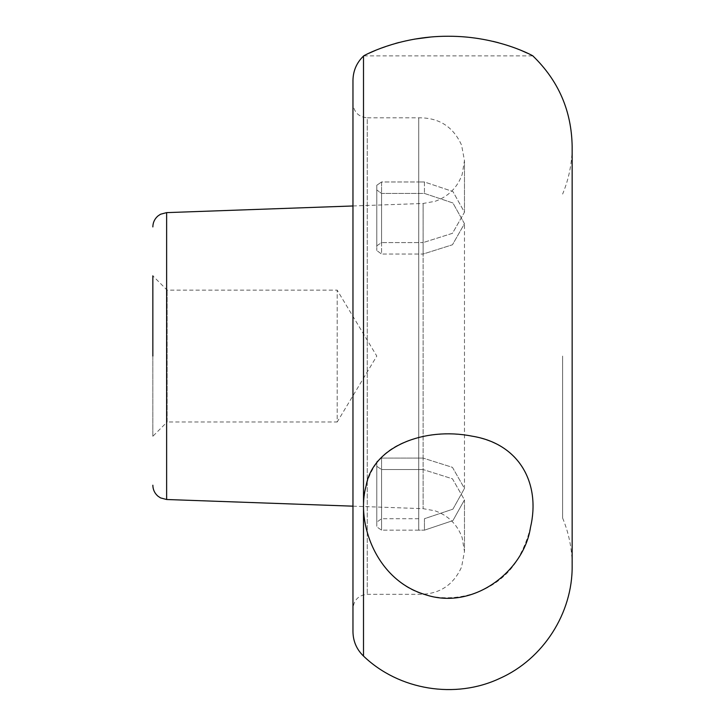 <?xml version="1.0" encoding="UTF-8"?>
<svg xmlns="http://www.w3.org/2000/svg" width="725" height="725" viewBox="0 0 725 725"><rect width="100%" height="100%" fill="white"/><g stroke="black" fill="none" stroke-linecap="round" stroke-linejoin="round"><path stroke-width="0.54" stroke-dasharray="3.62 2.72" d="M152.848 436.287L152.848 275.853L167.14 290.145L337.188 290.145L376.792 356.066L337.188 421.995L337.188 290.145L337.188 421.995L167.14 421.995L167.14 290.145L167.14 421.995L152.848 436.287L152.848 356.066M352.966 631.747L352.966 80.384M418.724 530.165L418.724 117.822L418.724 530.165L381.558 530.165L376.792 526.876L381.558 530.165L424.442 530.165L424.442 518.71L452.917 509.149L464.471 488.433L452.463 467.362L423.119 458.091L423.119 469.546L452.463 478.817L464.471 499.888L452.917 520.604L424.442 530.165L418.724 530.165M352.966 205.972L423.119 203.471L435.127 201.305C448.313 196.575 457.321 187.639 462.16 174.489L464.471 160.615L464.471 212.253L452.917 191.527L424.442 181.975L424.442 193.43L424.442 181.975L452.917 191.527L464.471 212.253L452.463 233.314L423.119 242.585L423.119 254.04L452.463 244.769L464.471 223.708L452.917 202.982L424.442 193.43L381.558 193.43L376.792 189.977L381.558 193.43L381.558 254.04L376.792 250.551L381.558 254.04L423.119 254.04L452.463 244.769L464.471 223.708L452.917 202.982L424.442 193.43L381.558 193.43L381.558 254.04L423.119 254.04L423.119 242.585L381.558 242.585L376.792 245.829L376.792 185.265L376.792 250.551L376.792 245.829L381.558 242.585L381.558 181.975L376.792 185.265L381.558 181.975L418.724 181.975L381.558 181.975L381.558 242.585L423.119 242.585L423.119 203.471L423.119 242.585L452.463 233.314L464.471 212.253L464.471 160.615L461.589 145.163C453.261 126.712 438.969 117.595 418.724 117.822L367.267 117.822L367.267 594.319L367.267 117.822C358.585 116.979 353.818 112.212 352.966 103.53L352.966 608.61L352.966 103.53M352.966 506.168L423.119 508.669L435.127 510.835C448.313 515.566 457.321 524.501 462.16 537.651L464.471 551.526L464.471 499.888L452.463 478.817L423.119 469.546L423.119 508.669L423.119 458.091L452.463 467.362L464.471 488.433L464.471 223.708L464.471 488.433L452.917 509.149L424.442 518.71L424.442 530.165L452.917 520.604L464.471 499.888L464.471 551.526L461.589 566.968C453.261 585.419 438.969 594.536 418.724 594.319L367.267 594.319C358.585 595.162 353.818 599.928 352.966 608.61M376.792 185.265L376.792 250.551L376.792 185.265M418.724 518.71L381.558 518.71L376.792 522.163L381.558 518.71L418.724 518.71M376.792 522.163L376.792 466.302L381.558 469.546L376.792 466.302L376.792 461.589L376.792 526.876L376.792 461.589L381.558 458.091L376.792 461.589L376.792 522.163M423.119 458.091L381.558 458.091L381.558 518.71L381.558 458.091L423.119 458.091L423.119 254.04L423.119 458.091M423.119 469.546L381.558 469.546L423.119 469.546M424.442 181.975L418.724 181.975L424.442 181.975M562.627 356.066L562.627 518.076L562.627 356.066M375.958 50.179L395.632 43.391M399.112 42.458L414.347 39.159M430.614 37.029C453.062 35.298 473.869 36.739 493.036 41.37M498.528 42.739C507.971 45.385 515.466 47.922 521.012 50.351M527.546 53.251L532.839 55.879L363.696 55.879M365.01 55.209L369.188 53.161M376.456 463.447C354.561 493.381 360.189 547.973 397.073 579.538C434.058 612.716 498.601 598.306 519.961 554.997C542.064 513.817 536.319 465.359 499.462 445.676C462.314 425.285 397.735 431.71 376.456 463.447M363.506 656.071L363.506 56.061M166.632 212.624L166.632 499.507M381.558 530.165L381.558 469.546L381.558 530.165M562.627 518.076C568.944 533.328 572.125 549.215 572.152 565.727L572.152 146.414C572.125 162.926 568.944 178.803 562.627 194.064"/><path stroke-width="1.09" d="M152.848 356.066L152.848 275.853M363.506 656.071L363.506 56.061C356.637 62.722 353.129 70.823 352.966 80.384L352.966 631.747C353.129 641.308 356.637 649.419 363.506 656.071C398.949 690.182 455.373 699.408 499.833 678.373C543.179 659.125 572.705 613.151 572.152 565.727L572.152 146.414C571.563 110.798 558.458 80.62 532.839 55.879C535.141 57.048 499.199 36.014 448.095 36.25C397.454 36.06 361.322 57.048 363.696 55.879L365.01 55.209M395.632 43.391L399.112 42.458M414.347 39.159L430.614 37.029M493.036 41.37L498.528 42.739M521.012 50.351L527.546 53.251M369.188 53.161L375.958 50.179M366.098 485.904C372.795 446.618 424.288 426.653 472.057 436.16C520.215 443.89 540.696 484.3 530.473 527.483C523.921 571.644 472.546 611.148 424.651 594.428C376.384 579.955 355.776 522.906 366.098 485.904M352.966 506.168L166.632 499.507L166.632 212.624L352.966 205.972M166.632 212.624L160.524 214.238L157.896 216.014C154.615 218.905 152.93 222.539 152.848 226.916M166.632 499.507L160.524 497.894L157.896 496.127C154.615 493.227 152.93 489.593 152.848 485.224"/></g></svg>
